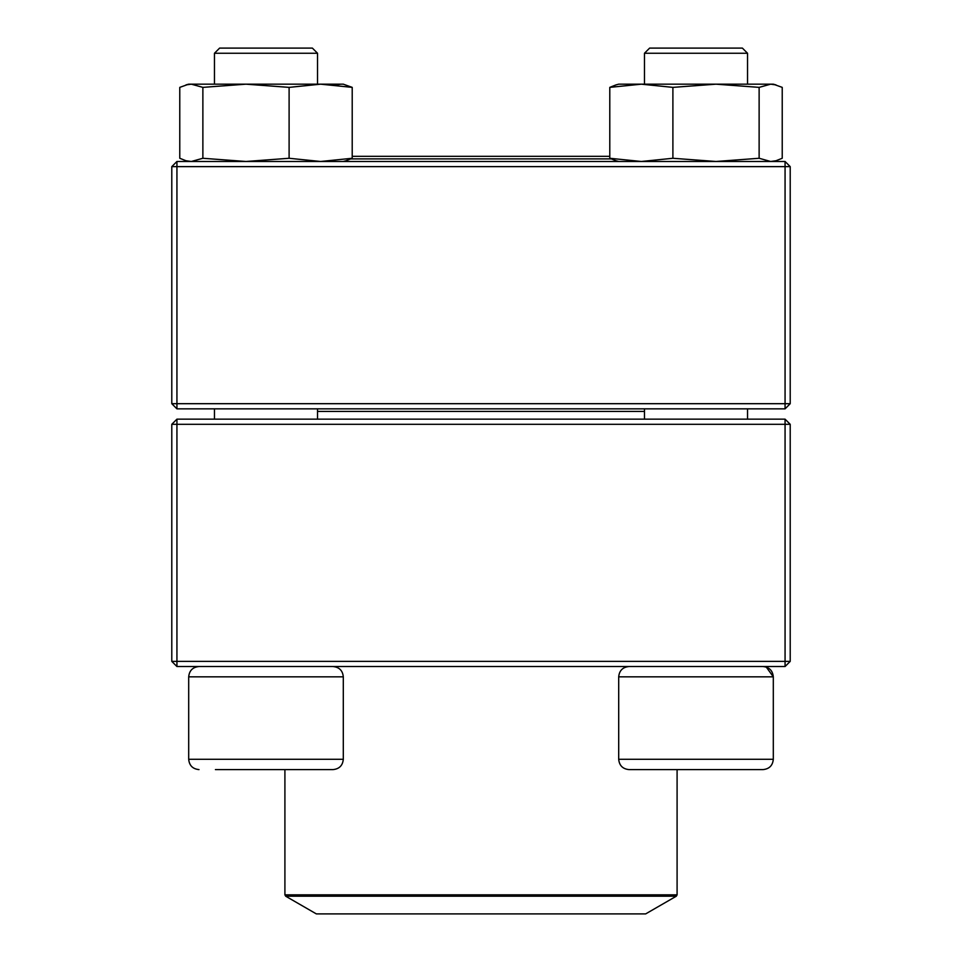 <?xml version="1.0" encoding="UTF-8"?>
<svg xmlns="http://www.w3.org/2000/svg" width="962" height="962" viewBox="0 0 962 962"><rect width="100%" height="100%" fill="white"/><g stroke="black" fill="none" stroke-linecap="round" stroke-linejoin="round"><path stroke-width="1.44" d="M176.936 666.534L785.064 666.534L790.211 661.375L790.211 424.314L176.936 424.314L176.936 661.375L785.064 661.375L785.064 419.155L176.936 419.155L171.789 424.314L171.789 661.375L176.936 661.375L176.936 666.534L171.789 661.375M790.211 424.314L785.064 419.155M171.789 424.314L176.936 424.314L176.936 419.155M790.211 661.375L785.064 661.375L785.064 666.534M317.532 53.259L317.532 84.175L317.532 53.259L214.466 53.259L214.466 84.175L214.466 53.259L219.613 48.1L312.373 48.1L317.532 53.259M343.302 759.295L343.302 676.839L188.696 676.839C189.31 670.574 192.737 667.135 199.002 666.534C192.737 667.135 189.298 670.574 188.696 676.839L188.696 759.295L343.302 759.295C342.688 765.548 339.249 768.987 332.996 769.6L215.416 769.6M762.998 769.6L629.004 769.6C622.751 768.987 619.312 765.548 618.698 759.295L773.304 759.295C772.702 765.548 769.263 768.987 762.998 769.6C769.263 768.987 772.702 765.548 773.304 759.295L773.304 676.839C772.69 670.574 769.263 667.135 762.998 666.534M766.293 667.075L773.304 676.839L618.698 676.839L618.698 759.295M747.534 53.259L644.468 53.259L644.468 84.175L644.468 53.259L649.627 48.1L742.387 48.1L747.534 53.259L747.534 84.175M644.468 408.85L644.468 419.155M644.468 411.423L317.532 411.423M285.678 896.199L316.342 913.9L645.658 913.9L676.322 896.199L285.678 896.199L284.908 894.852L677.092 894.852L677.092 769.6M611.05 158.898L350.95 158.898M609.788 156.325L352.212 156.325M785.064 161.484L176.936 161.484L171.789 166.63L171.789 403.691L785.064 403.691L785.064 166.63L176.936 166.63L176.936 408.85L785.064 408.85L790.211 403.691L790.211 166.63L785.064 166.63L785.064 161.484L790.211 166.63M171.789 403.691L176.936 408.85M790.211 403.691L785.064 403.691L785.064 408.85M171.789 166.63L176.936 166.63L176.936 161.484M618.698 84.175L615.969 84.909L618.698 84.175L773.304 84.175L782.226 87.374L782.226 158.273L776.033 160.738L770.67 161.484L759.126 158.273L759.126 87.374L770.67 84.175L776.033 84.921L773.304 84.175M615.969 160.738L609.788 158.273L609.788 87.374L641.341 84.175L672.895 87.374L716.017 84.175L759.126 87.374M609.788 158.273L641.341 161.484L672.895 158.273L672.895 87.374M615.969 84.909L609.98 87.277M672.895 158.273L716.017 161.484L759.126 158.273M188.696 84.175L185.967 84.909L191.33 84.175L202.874 87.374L202.874 158.273L191.33 161.484L185.967 160.738L179.774 158.273L179.774 87.374L188.696 84.175L343.302 84.175L352.212 87.374L343.302 84.175M352.212 158.273L352.212 87.374L320.659 84.175L289.105 87.374L289.105 158.273L320.659 161.484L352.212 158.273L346.031 160.738M202.874 87.374L245.983 84.175L289.105 87.374M202.874 158.273L245.983 161.484L289.105 158.273M335.305 84.921L340.801 84.175M214.466 408.85L214.466 419.155L214.466 408.85M188.696 759.295C189.298 765.548 192.737 768.987 199.002 769.6C192.737 768.987 189.298 765.548 188.696 759.295L188.696 676.839M747.534 408.85L747.534 419.155M618.698 676.839C619.312 670.574 622.751 667.135 629.004 666.534M317.532 408.85L317.532 419.155M343.302 676.839C342.688 670.574 339.249 667.135 332.996 666.534M284.908 894.852L284.908 769.6M677.092 894.852L676.322 896.199M773.304 161.484L776.033 160.75M618.698 161.484L615.969 160.75M188.696 161.484L185.967 160.75M343.302 161.484L346.031 160.75"/></g></svg>
